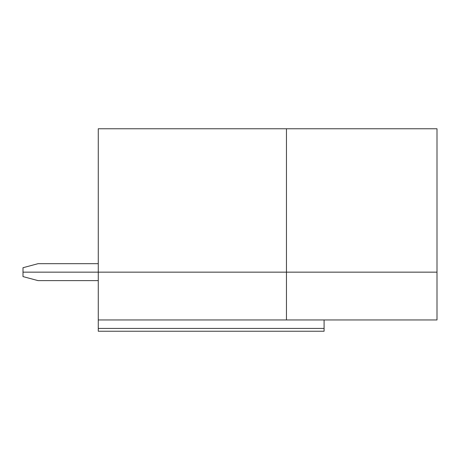 <?xml version="1.0" encoding="UTF-8"?>
<svg xmlns="http://www.w3.org/2000/svg" width="460" height="460" viewBox="0 0 460 460"><rect width="100%" height="100%" fill="white"/><g stroke="black" fill="none" stroke-linecap="round" stroke-linejoin="round"><path stroke-width="0.69" d="M98.273 319.953L98.273 272.153L437 272.153L437 319.953L98.273 319.953L98.273 328.417L324.093 328.417L324.093 319.953M98.273 280.623L38.053 280.623L23 276.586L23 272.153L98.273 272.153L98.273 128.76L286.453 128.76L286.453 319.953M324.093 328.417L324.093 331.24L98.273 331.24L98.273 328.417M98.273 263.683L38.053 263.683L23 267.72L23 272.153L437 272.153L437 128.76L286.453 128.76"/></g></svg>
